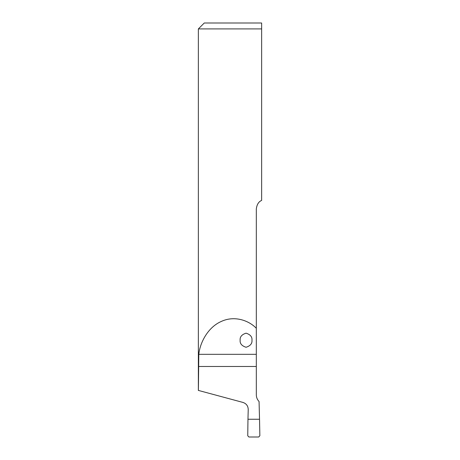 <?xml version="1.0" encoding="UTF-8"?>
<svg xmlns="http://www.w3.org/2000/svg" width="460" height="460" viewBox="0 0 460 460"><rect width="100%" height="100%" fill="white"/><g stroke="black" fill="none" stroke-linecap="round" stroke-linejoin="round"><path stroke-width="0.69" d="M240.143 340.222C239.804 343.551 241.776 345.903 246.054 347.266C250.338 345.903 252.304 343.551 251.971 340.222C252.304 336.887 250.338 334.535 246.054 333.172C241.776 334.535 239.804 336.887 240.143 340.222M247.969 419.255L247.75 435.752L248.877 437L258.71 437L259.86 435.741L259.532 419.255L247.969 419.255L248.227 409.446C248.078 405.921 246.318 403.581 242.949 402.425L198.358 390.413L198.358 28.917L261.642 28.917L261.642 23L261.642 200.428C258.681 201.624 256.904 204.458 256.318 208.938C256.898 204.47 258.675 201.63 261.642 200.428M259.532 419.255L259.066 401.517C257.272 399.654 256.358 397.428 256.318 394.829L256.318 208.938M198.381 390.482L198.806 354.321C200.054 342.407 208.012 327.227 221.243 321.471C234.341 315.307 248.745 320.361 256.318 328.279M198.358 28.917L204.274 23L261.642 23M198.381 366.482L256.318 366.482M198.806 354.321L256.318 354.321"/></g></svg>
